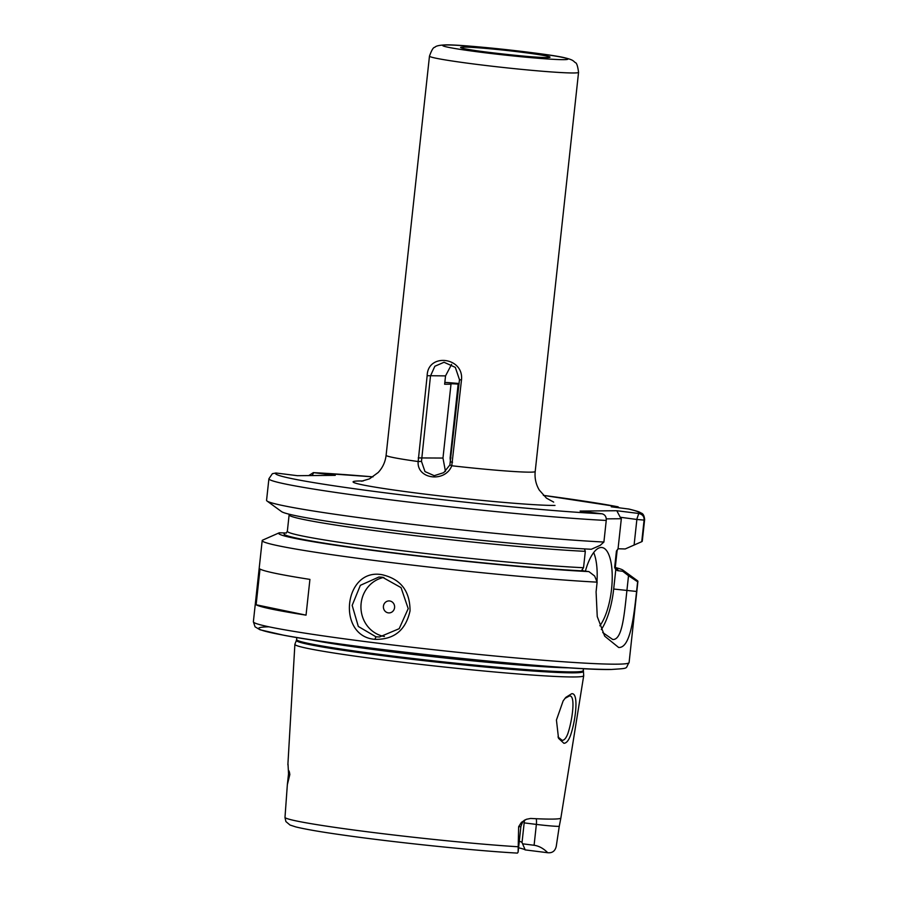 <?xml version="1.0" encoding="UTF-8"?>
<svg xmlns="http://www.w3.org/2000/svg" width="898" height="898" viewBox="0 0 898 898"><rect width="100%" height="100%" fill="white"/><g stroke="black" fill="none" stroke-linecap="round" stroke-linejoin="round"><path stroke-width="1.35" d="M557.984 736.989L562.204 740.356C564.326 740.266 566.2 738.033 567.828 733.666C572.318 720.454 575.944 694.861 569.399 695.972L564.921 698.42M563.922 743.308L558.522 738.302L556.434 720.05L563.136 700.9L565.819 697.376L571.678 693.727C579.143 692.504 575.618 721.139 570.353 735.844C568.49 740.693 566.346 743.174 563.922 743.308M382.413 577.223L378.922 577.01L360.356 585.328L352.162 605.387L358.313 626.467L375.948 636.794L379.472 636.996L399.183 628.69L408.208 608.631L401.036 587.618L382.413 577.223M374.904 639.342C336.335 636.39 343.754 567.738 381.931 574.686C400.676 578.929 410.038 590.996 410.038 610.865C405.75 630.261 394.042 639.758 374.904 639.342L375.948 636.794M444.836 382.402A32.182 1.426 -173.8 0 1 459.058 383.525M526.329 819.302C525.274 820.357 523.377 818.886 520.885 826.575A17.275 0.763 -173.8 0 1 519.774 826.721A17.275 0.763 -173.8 0 1 518.64 826.699L521.401 822.355L526.329 819.302L530.628 818.448A138.056 6.095 6.2 0 0 552.057 819.099A138.056 6.095 6.2 0 0 560.846 818.168L583.7 675.734A145.263 6.409 6.2 0 0 583.7 675.644L583.273 668.628M560.846 818.168L559.263 826.328A17.275 0.763 -173.8 0 1 558.511 826.362A17.275 0.763 -173.8 0 1 536.364 824.409A9.002 3.154 97.1 0 0 536.252 818.729M518.64 826.699L518.101 852.202L517.394 853.1C474.784 850.776 391.809 842.133 340.286 834.657C320.092 831.795 305.253 829.213 295.779 826.912L290.02 825.038L285.901 821.569L284.98 817.562L287.349 784.672L289.818 774.581L288.628 773.953L287.652 782.876M534.097 845.265L536.364 824.409L524.163 822.882L522.03 842.537L522.591 843.817L534.097 845.265C538.98 845.972 543.526 848.464 547.735 852.73A17.275 0.763 6.2 0 0 548.51 852.786C552.618 852.92 555.189 850.788 556.244 846.387L559.263 826.328M389.653 600.964A5.994 5.613 -90.5 0 0 383.435 606.217A5.994 5.613 -90.5 0 0 388.363 612.874A5.994 5.613 -90.5 0 0 394.581 607.62A5.994 5.613 -90.5 0 0 389.653 600.964M383.828 577.436A29.993 28.062 -90.5 0 0 360.94 607.194A29.993 28.062 -90.5 0 0 384.411 636.502M599.842 625.771A41.993 14.705 97.1 0 0 612.2 579.738A41.993 14.705 97.1 0 0 601.963 547.522A41.993 14.705 97.1 0 0 601.278 547.477A41.993 14.705 97.1 0 0 585.373 571.162M596.979 581.769A41.993 14.705 97.1 0 0 593.69 552.539M602.715 632.54L612.75 639.499C622.045 640.072 624.155 616.208 626.894 590.682L628.521 575.708L637.636 581.792L636.581 591.456C633.427 620.922 629.767 648.042 618.666 647.492L604.702 636.166L597.249 616.544L596.081 591.827L597.125 582.151A188.962 8.34 -173.8 0 1 387.734 562.148A188.962 8.34 -173.8 0 1 262.194 540.585A188.962 8.34 -173.8 0 1 262.474 540.203L279.256 532.795A173.348 7.644 -173.8 0 1 279.267 532.783L286.417 532.985M524.163 822.882L524.443 820.368M519.291 841.269A101.979 4.501 -173.8 0 1 522.019 842.515A101.979 4.501 -173.8 0 1 522.03 842.537M445.453 471.36L442.972 458.059L450.998 384.176A18.6 0.819 -173.8 0 1 450.572 383.951A18.6 0.819 -173.8 0 1 451.784 383.794A18.6 0.819 -173.8 0 1 458.148 384.108L450.123 457.991L450.493 462.234M361.49 481.227L369.471 478.859L378.17 472.516C382.671 467.69 385.309 461.965 386.106 455.32A74.983 3.311 6.2 0 0 418.154 461.538L427.156 375.701C427.706 352.555 464.143 357.067 461.482 380.011L451.773 465.759C445.195 482.922 416.65 479.352 418.154 461.538L421.476 461.392L424.979 471.585L434.217 475.682L443.724 472.662L449.876 464.951L459.473 379.663L455.308 367.361L444.05 362.264L434.856 366.249L430.479 376.038L421.476 461.392M583.071 671.536A144.185 6.365 6.2 0 1 573.732 672.838A144.185 6.365 6.2 0 1 412.687 659.39A144.185 6.365 6.2 0 1 296.396 640.386L294.892 644.27A145.263 6.409 6.2 0 0 294.881 644.349A145.263 6.409 6.2 0 0 413.046 663.521A145.263 6.409 6.2 0 0 574.293 676.957A145.263 6.409 6.2 0 0 583.7 675.734M288.011 763.951L288.37 770.652C288.965 770.338 289.448 771.64 289.818 774.581M288.527 773.863L288.37 770.652A9.002 8.935 117.6 0 1 288.628 773.953A17.275 0.763 -173.8 0 1 288.527 773.863L287.349 784.672M306.038 615.141L309.922 579.401A188.962 8.34 -173.8 0 1 260.005 569.029L256.121 604.769A188.962 8.34 -173.8 0 0 306.038 615.141L256.121 604.769M616.432 551.058L618.06 548.757L617.128 550.496A164.963 7.274 -173.8 0 1 616.432 551.058L614.647 567.446A164.963 7.274 6.2 0 0 615.343 566.874L616.14 569.006M621.326 518.73L618.06 548.757L625.199 548.959L634.1 545.041L636.873 519.471L620.226 517.248L621.326 518.73L606.251 518.864M615.848 568.715A167.971 7.409 -173.8 0 1 617.566 570.645L615.781 569.725L614.647 567.446M458.99 384.108L458.148 384.108M450.998 384.176L444.633 384.232L445.543 375.892L451.593 364.352M547.735 852.73L525.195 849.901A106.132 4.681 6.2 0 0 518.584 847.802M525.195 849.901L522.591 843.817M615.355 567.536A173.348 7.644 -173.8 0 1 622.92 570.129L637.423 580.703A188.962 8.34 -173.8 0 1 637.906 581.399A188.962 8.34 -173.8 0 1 637.636 581.792M622.92 570.129A173.348 7.644 -173.8 0 1 622.774 571.296L628.521 575.708M603.905 542.033A188.962 8.34 -173.8 0 1 400.8 522.973A188.962 8.34 -173.8 0 1 267.043 501.028L281.557 511.613A173.348 7.644 -173.8 0 0 404.852 531.807A173.348 7.644 -173.8 0 0 591.322 549.262L600.223 545.344L603.905 542.033L606.24 520.447C606.476 516.9 605.106 514.689 602.12 513.813L580.13 511.063L616.803 510.726L638.792 513.476C642.519 514.341 644.281 516.552 644.091 520.099A188.962 8.34 -173.8 0 0 644.629 519.572L642.283 541.157A188.962 8.34 -173.8 0 1 641.744 541.685L634.1 545.041M639.443 542.695L625.221 548.947A173.348 7.644 -173.8 0 1 625.199 548.959M636.873 519.471L644.091 520.099L641.744 541.685M619.149 507.785L617.925 506.764L611.269 506.798L629.071 509.076C641.509 512.253 638.725 511.939 641.262 513.084C643.148 513.645 644.27 515.811 644.629 519.572M597.125 582.151L594.644 576.022L588.897 571.599A173.348 7.644 -173.8 0 1 389.923 552.607A173.348 7.644 -173.8 0 1 279.256 532.795M588.897 571.599L583.689 570.948A167.971 7.409 -173.8 0 1 391.741 552.584A167.971 7.409 -173.8 0 1 284.486 533.434M583.532 567.727L585.316 551.338A164.963 7.274 -173.8 0 1 401.675 534.052A164.963 7.274 -173.8 0 1 289.122 514.857L287.349 531.246A164.963 7.274 6.2 0 0 399.891 550.44A164.963 7.274 6.2 0 0 583.532 567.727L581.904 570.039L583.689 570.948M267.043 501.028A188.962 8.34 -173.8 0 1 266.56 500.343L268.906 478.757A188.962 8.34 -173.8 0 0 396.299 500.545A188.962 8.34 -173.8 0 0 606.24 520.447M308.71 475.592L313.368 472.617L335.28 475.345L297.44 475.693L275.911 472.999L272.386 473.684L268.906 478.757M617.566 570.645L622.774 571.296M584.452 548.903L585.316 551.338M601.323 629.543A47.987 16.804 97.1 0 0 613.682 589.032L615.781 569.725M313.368 472.617L373.029 476.86A182.968 8.071 6.2 0 0 313.739 472.651L312.033 475.558M636.761 519.325L638.792 513.476A182.968 8.071 6.2 0 0 628.14 508.919M620.226 517.248L616.803 510.726M449.876 464.951L451.773 465.759A74.983 3.311 6.2 0 0 530.336 472.157A74.983 3.311 6.2 0 0 535.197 471.517L578.559 72.334A74.983 3.311 -173.8 0 1 573.71 72.974A74.983 3.311 -173.8 0 1 490.387 66.025A74.983 3.311 -173.8 0 1 429.469 56.136C431.657 50.064 433.442 47.134 434.823 47.325C435.844 45.955 439.346 45.147 445.363 44.9C461.28 44.148 549.262 53.757 564.696 57.775C573.059 59.818 573.025 60.727 575.225 62.579C576.606 62.68 577.728 65.936 578.559 72.334M547.095 57.562A44.967 1.987 -173.8 0 1 489.444 52.466A44.967 1.987 -173.8 0 1 463.525 47.078A44.967 1.987 -173.8 0 1 521.177 52.174A44.967 1.987 -173.8 0 1 547.095 57.562M554.986 505.439A104.976 4.636 -173.8 0 1 420.365 493.541A104.976 4.636 -173.8 0 1 359.851 480.969A104.976 4.636 -173.8 0 1 363.118 480.991M446.766 44.979A62.983 2.784 6.2 0 0 483.079 52.522A62.983 2.784 6.2 0 0 563.854 59.661A62.983 2.784 6.2 0 0 527.541 52.118A62.983 2.784 6.2 0 0 446.766 44.979M629.094 662.567C624.795 668.954 630.418 668.168 611.336 669.47C565.594 670.795 353.228 648.581 284.049 635.301L260.016 629.767L255.066 626.826L253.371 621.742A188.962 8.34 6.2 0 0 406.884 646.672A188.962 8.34 6.2 0 0 616.859 664.172A188.962 8.34 6.2 0 0 629.094 662.567L637.906 581.399M610.629 669.437A182.968 8.071 -173.8 0 1 378.204 648.973A182.968 8.071 -173.8 0 1 268.929 626.815M296.396 640.386L296.609 639.556A144.062 6.353 6.2 0 0 413.641 658.56A144.062 6.353 6.2 0 0 573.721 671.895A144.062 6.353 6.2 0 0 583.049 670.671M309.866 639.601A144.062 6.353 6.2 0 0 439.571 657.415A144.062 6.353 6.2 0 0 570.084 667.865M284.98 817.562A136.586 6.028 6.2 0 0 372.401 832.412A136.586 6.028 6.2 0 0 517.686 846.735M275.911 472.999A182.968 8.071 6.2 0 0 393.627 493.9A182.968 8.071 6.2 0 0 602.12 513.813M617.678 506.741A182.968 8.071 6.2 0 0 543.357 495.37L617.925 506.764M636.581 591.456L613.682 589.032M450.964 457.98L450.123 457.991M442.972 458.059L418.232 457.924M445.543 375.892L427.156 375.701M461.482 380.011L459.473 379.663M452.547 462.223L450.538 461.886M546.77 57.528L546.051 57.494C539.137 58.336 468.801 50.703 463.334 48.357L463.851 48.571M520.885 826.575L518.101 852.202M553.673 502.105L546.422 498.109L539.283 490.061C535.904 484.37 534.546 478.196 535.197 471.517M386.106 455.32L429.469 56.136M296.609 639.556L296.823 637.513M287.876 764.737L294.881 644.349M253.371 621.742L262.194 540.585M617.128 550.496L615.343 566.874M289.111 514.195L289.122 514.857M287.349 531.246L286.17 533.131"/></g></svg>
